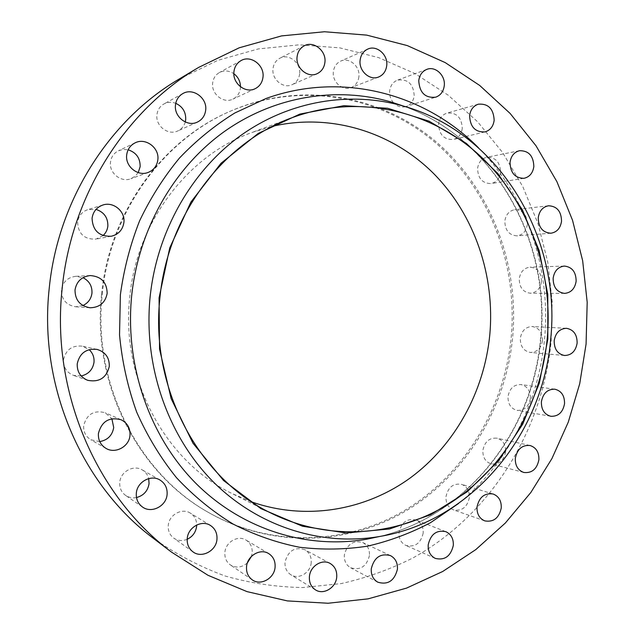 <?xml version="1.0" encoding="UTF-8"?>
<svg xmlns="http://www.w3.org/2000/svg" width="635" height="635" viewBox="0 0 635 635"><rect width="100%" height="100%" fill="white"/><g stroke="black" fill="none" stroke-linecap="round" stroke-linejoin="round"><path stroke-width="0.48" stroke-dasharray="3.17 2.38" d="M530.36 398.431C528.772 406.702 524.343 410.686 517.081 410.385C510.897 408.646 507.865 404.043 508.008 396.573C509.548 388.477 513.858 384.477 520.93 384.564C527.344 386.167 530.487 390.787 530.36 398.431M505.627 451.787C503.785 460.7 498.943 464.733 491.117 463.899C485.418 461.867 482.671 457.367 482.878 450.382C484.664 441.65 489.379 437.586 497.022 438.19C502.952 440.095 505.825 444.627 505.627 451.787M469.344 497.673C467.209 507.262 461.915 511.334 453.485 509.889C448.231 507.611 445.73 503.19 445.992 496.649C448.064 487.251 453.223 483.14 461.47 484.307C466.971 486.481 469.598 490.934 469.344 497.673M423.18 533.146C420.703 543.449 414.925 547.537 405.852 545.409C401.002 542.909 398.724 538.575 399.026 532.416C401.415 522.327 407.051 518.184 415.933 519.986C421.053 522.391 423.466 526.78 423.18 533.146M369.451 555.53C366.601 566.555 360.323 570.627 350.607 567.761C346.107 565.079 344.019 560.824 344.345 554.99C347.083 544.219 353.211 540.067 362.728 542.536C367.53 545.14 369.768 549.473 369.451 555.53M311.206 562.634C310.571 572.746 298.593 579.953 290.838 574.754C286.623 571.913 284.686 567.706 285.036 562.142C288.115 550.736 294.735 546.6 304.871 549.727C309.435 552.506 311.547 556.808 311.206 562.634M247.388 562.864C241.879 567.619 236.212 568.309 230.402 564.952C226.37 561.983 224.536 557.808 224.893 552.418C225.56 542.036 238.046 534.829 246.047 540.083C250.484 542.996 252.524 547.306 252.174 553.006L251.452 556.379M187.182 539.306C182.348 541.25 177.863 540.853 173.736 538.107C169.728 535.019 167.902 530.804 168.267 525.447C168.958 514.779 182.102 507.563 190.405 513.159C194.516 515.874 196.612 519.819 196.699 524.986M136.485 497.554C132.524 498.3 128.905 497.594 125.643 495.435C121.341 492.244 119.38 487.87 119.753 482.314C120.452 471.67 133.572 464.479 142.2 469.876C145.55 471.868 147.725 474.774 148.717 478.599M99.751 441.595L90.853 439.793C85.709 436.57 83.312 431.863 83.677 425.672C86.781 414.163 93.972 409.861 105.243 412.758L111.879 418.735M81.185 375.991L73.493 375.38C66.58 372.483 63.262 367.268 63.54 359.743C65.849 349.687 72.112 345.162 82.344 346.154L89.146 349.639M82.899 305.538L75.7 306.784C66.23 305.133 61.468 299.522 61.42 289.941C62.873 281.908 67.667 277.36 75.795 276.32L82.987 277.67M103.06 235.585L95.893 239.125C84.328 239.482 78.232 233.847 77.589 222.218C78.526 215.916 81.971 211.701 87.932 209.59L96.02 209.391M138.224 172.593L135.096 176.3L130.897 178.721C121.102 182.745 108.974 173.061 110.482 162.258C111.181 156.964 113.855 153.13 118.491 150.749L123.206 149.439L128.151 149.796M185.269 121.983C184.071 126.143 181.562 129.127 177.76 130.945C168.211 135.787 155.353 125.928 156.916 114.808C157.536 109.958 159.869 106.339 163.925 103.965C167.68 102.005 171.617 101.79 175.744 103.322M240.482 86.781L240.403 88.146C239.744 93.242 237.252 96.893 232.918 99.108C223.703 103.95 211.122 94.115 212.654 83.114C213.249 78.359 215.495 74.835 219.392 72.549C224.25 70.136 229.076 70.525 233.863 73.708M542.481 340.654C541.107 348.345 537.051 352.274 530.32 352.441C523.597 351.036 520.255 346.329 520.311 338.32C521.645 330.803 525.582 326.866 532.13 326.517C539.067 327.763 542.52 332.478 542.481 340.654M541.472 281.607C540.274 288.758 536.551 292.624 530.304 293.211C522.994 292.187 519.311 287.369 519.263 278.757C520.414 271.772 524.026 267.906 530.074 267.16C537.599 268.01 541.401 272.82 541.472 281.607M527.328 224.433C526.28 231.1 522.851 234.91 517.041 235.855C509.095 235.26 505.031 230.338 504.841 221.075C505.857 214.574 509.159 210.78 514.763 209.693C522.922 210.074 527.106 214.987 527.328 224.433M500.555 172.307C499.626 178.554 496.459 182.309 491.053 183.563C482.425 183.459 477.933 178.427 477.583 168.465C478.472 162.393 481.513 158.671 486.696 157.282C495.546 157.139 500.158 162.147 500.555 172.307M462.264 128.365C461.431 134.239 458.486 137.938 453.438 139.462C444.095 139.906 439.142 134.779 438.594 124.079C439.388 118.396 442.19 114.737 447 113.093C456.573 112.355 461.661 117.451 462.264 128.365M393.478 102.711C390.612 99.338 389.342 95.417 389.676 90.948C390.39 85.606 392.986 82.01 397.447 80.145C407.781 78.756 413.369 83.907 414.211 95.607C413.448 101.163 410.702 104.815 405.971 106.569L435.697 97.187M405.519 106.704C401.074 107.72 397.097 106.426 393.589 102.822M299.641 73.835C298.974 78.962 296.474 82.574 292.14 84.669C283.289 89.067 271.542 79.391 272.994 68.77C273.614 63.921 275.908 60.404 279.876 58.222C288.83 53.157 301.157 62.992 299.641 73.835M358.902 76.724C358.203 82.018 355.608 85.646 351.123 87.59C342.646 91.297 332.002 81.907 333.359 71.795C334.018 66.739 336.431 63.19 340.614 61.151C349.202 56.888 360.307 66.429 358.902 76.724M102.267 294.251C109.95 212.812 162.743 140.16 230.473 111.149C301.244 80.296 381.564 95.202 436.396 142.073C491.196 189.333 519.406 264.509 512.643 337.51C505.77 407.321 467.138 473.004 408.313 509.468C349.48 545.528 271.931 549.061 207.978 512.175C137.954 472.71 92.369 383.016 102.267 294.251M101.6 294.243C109.26 213.003 161.941 140.518 229.529 111.569C300.157 80.772 380.333 95.623 435.078 142.391C489.783 189.547 517.954 264.565 511.207 337.407C504.341 407.075 465.78 472.615 407.051 508.992C348.313 544.965 270.915 548.465 207.089 511.659C137.208 472.265 91.726 382.794 101.6 294.243M251.595 501.888L232.037 493.53C165.41 461.407 120.539 379.087 129.73 297.204C136.731 221.71 188.095 155.138 252.285 132.374L272.661 126.254M178.999 79.137L217.694 60.396L258.167 48.951L299.204 44.823L339.693 47.839L378.619 57.61L415.076 73.628L448.302 95.266L477.663 121.825L502.642 152.567L522.835 186.706L537.948 223.472L547.767 262.057L552.18 301.688L551.132 341.566C542.417 430.72 491.109 514.58 412.964 557.911C390.223 569.381 366.339 577.929 341.305 583.565L302.919 587.534C276.876 587.145 251.016 583.327 225.338 576.072C200.049 566.833 176.022 554.22 153.249 538.234M379.817 536.464C467.979 515.231 532.979 430.784 540.845 339.153C551.244 241.3 495.292 139.295 403.947 106.236C494.903 139.152 550.87 241.173 540.456 339.169C532.582 430.903 467.582 515.326 379.817 536.464M478.504 147.812C527.24 196.993 551.315 269.637 544.489 339.669C538.551 403.225 507.436 464.074 458.557 503.484M550.791 416.282L517.081 410.385M523.851 472.48L491.117 463.899M484.791 520.883L453.485 509.889M435.3 558.403L405.852 545.409M377.793 582.184L350.607 567.761M315.468 589.867L290.838 574.754M252.301 579.874L230.402 564.952M192.969 551.855L173.736 538.107M142.51 507.024L125.643 495.435M105.958 448.366L90.853 439.793M87.709 380.317L73.493 375.38M90.051 307.769L75.7 306.784M111.316 236.236L95.893 239.125M148.13 172.45L130.897 178.721M197.342 122.111L177.76 130.945M255.151 88.694L232.918 99.108M564.531 355.497L530.32 352.441M564.563 293.386L530.304 293.211M550.87 233.228L517.041 235.855M523.986 178.308L491.053 183.563M484.997 131.905L453.438 139.462M317.071 73.708L292.14 84.669M378.611 77.01L351.123 87.59M230.473 111.149L229.529 111.569M270.732 512.977L232.037 493.53M292.925 117.38L252.285 132.374M207.978 512.175L207.089 511.659M367.673 49.133L340.614 61.151M304.276 45.783L279.876 58.222M426.847 69.366L397.447 80.145M478.33 104.188L447 113.093M519.494 150.709L486.696 157.282M548.537 205.772L514.763 209.693M564.348 266.073L530.074 267.16M566.428 328.303L532.13 326.517M241.006 60.619L219.392 72.549M182.84 93.575L163.925 103.965M135.104 142.851L118.491 150.749M102.949 204.994L87.932 209.59M90.162 275.558L75.795 276.32M97.036 349.401L82.344 346.154M121.102 419.751L105.243 412.758M159.909 479.981L142.2 469.876M210.447 525.462L190.405 513.159M268.684 553.585L246.047 540.083M330.129 563.451L304.871 549.727M390.43 555.593L362.728 542.536M445.786 531.646L415.933 519.986M493.093 493.998L461.47 484.307M529.987 445.492L497.022 438.19M554.792 389.191L520.93 384.564"/><path stroke-width="0.95" d="M541.401 401.812C541.25 409.646 544.378 414.472 550.791 416.282C558.308 416.576 562.888 412.385 564.539 403.709C564.674 395.7 561.427 390.858 554.792 389.191C547.465 389.112 543.004 393.319 541.401 401.812M515.318 458.319C515.096 465.653 517.946 470.368 523.851 472.48C531.963 473.329 536.98 469.075 538.893 459.732C539.099 452.215 536.13 447.469 529.987 445.492C522.073 444.881 517.184 449.159 515.318 458.319M477.02 507.008C476.75 513.89 479.338 518.509 484.791 520.883C493.546 522.367 499.031 518.073 501.253 507.992C501.523 500.928 498.8 496.26 493.093 493.998C484.537 492.8 479.179 497.142 477.02 507.008M428.204 544.782C427.895 551.259 430.26 555.8 435.3 558.403C444.73 560.594 450.731 556.268 453.311 545.433C453.612 538.75 451.104 534.154 445.786 531.646C436.562 529.796 430.697 534.178 428.204 544.782M371.277 568.785C370.935 574.921 373.11 579.382 377.793 582.184C387.914 585.145 394.454 580.827 397.423 569.222C397.756 562.848 395.43 558.308 390.43 555.593C380.524 553.045 374.134 557.443 371.277 568.785M309.412 576.628C309.047 582.486 311.063 586.899 315.468 589.867C323.564 595.289 336.058 587.645 336.725 577.001C337.082 570.865 334.883 566.349 330.129 563.451C322.088 558.625 310.094 566.174 309.412 576.628M251.452 556.379L247.388 562.864M246.547 566.69C246.174 572.373 248.087 576.77 252.301 579.874C260.691 586.105 274.399 578.366 275.082 567.166C275.455 561.165 273.328 556.633 268.684 553.585C260.326 548.092 247.253 555.744 246.547 566.69M196.699 524.986L196.628 526.304C195.778 532.313 192.635 536.646 187.182 539.306M187.238 538.528C186.849 544.179 188.762 548.624 192.969 551.855C201.66 558.625 216.265 550.878 216.964 539.298C217.345 533.257 215.178 528.637 210.447 525.462C201.755 519.589 187.968 527.264 187.238 538.528M148.717 478.599L149.058 483.6C147.852 490.95 143.661 495.602 136.485 497.554M136.327 493.189C135.93 499.062 137.993 503.674 142.51 507.024C151.559 513.786 166.386 506.095 167.1 494.435C167.481 488.069 165.084 483.243 159.909 479.981C150.852 474.305 137.065 481.941 136.327 493.189M111.879 418.735L113.713 427.53C112.324 435.435 107.672 440.126 99.751 441.595M98.417 433.451C98.028 440.007 100.544 444.976 105.958 448.366C115.387 454.176 129.278 446.556 129.992 435.34C130.35 428.149 127.389 422.95 121.102 419.751C109.244 416.719 101.679 421.283 98.417 433.451M89.146 349.639C92.766 353.06 94.385 357.275 94.004 362.267C92.789 369.641 88.519 374.213 81.185 375.991M77.232 363.791C76.946 371.753 80.439 377.253 87.709 380.317C99.274 382.508 106.474 377.881 109.291 366.419C109.498 357.648 105.41 351.973 97.036 349.401C86.265 348.353 79.669 353.155 77.232 363.791M82.987 277.67C89.297 280.956 92.289 286.123 91.956 293.164C91.17 298.902 88.146 303.03 82.899 305.538M75.017 289.965C75.073 300.101 80.081 306.03 90.051 307.769C99.624 307.515 105.331 302.712 107.164 293.37C106.902 282.321 101.235 276.384 90.162 275.558C81.605 276.654 76.557 281.456 75.017 289.965M96.02 209.391C104.084 212.106 108.021 217.678 107.855 226.092C107.418 229.862 105.823 233.029 103.06 235.585M92.059 218.337C92.734 230.632 99.155 236.601 111.316 236.236C118.539 234.442 122.73 229.854 123.896 222.472C125.42 211.447 113.467 201.374 102.949 204.994C96.679 207.224 93.051 211.669 92.059 218.337M128.151 149.796C136.287 152.519 140.279 158.147 140.137 166.688L138.224 172.593M126.682 155.004C125.095 166.418 137.843 176.681 148.13 172.45C153.749 170.14 156.988 165.91 157.845 159.75C159.544 147.852 145.574 137.35 135.104 142.851C130.231 145.359 127.421 149.408 126.682 155.004M175.744 103.322C182.634 106.585 185.96 112.022 185.706 119.626L185.269 121.983M175.482 104.997C173.839 116.745 187.325 127.191 197.342 122.111C202.168 119.729 204.946 115.753 205.677 110.18C207.415 98.076 192.953 87.432 182.84 93.575C178.578 96.06 176.125 99.87 175.482 104.997M233.934 71.747C232.323 83.352 245.507 93.774 255.151 88.694C259.683 86.376 262.295 82.534 262.985 77.16C264.676 65.278 250.738 54.673 241.006 60.619C236.918 63.016 234.561 66.731 233.934 71.747M554.188 340.693C554.125 349.099 557.57 354.028 564.531 355.497C571.5 355.306 575.699 351.187 577.128 343.122C577.175 334.55 573.603 329.613 566.428 328.303C559.649 328.684 555.569 332.811 554.188 340.693M553.141 278.233C553.188 287.258 556.998 292.306 564.563 293.386C571.032 292.775 574.889 288.711 576.135 281.218C576.056 272.01 572.135 266.962 564.348 266.073C558.078 266.851 554.347 270.907 553.141 278.233M538.25 217.702C538.44 227.417 542.647 232.593 550.87 233.228C556.887 232.243 560.443 228.251 561.53 221.25C561.316 211.344 556.982 206.184 548.537 205.772C542.734 206.907 539.306 210.883 538.25 217.702M510.032 162.425C510.389 172.887 515.041 178.181 523.986 178.308C529.59 176.998 532.876 173.069 533.844 166.513C533.448 155.853 528.661 150.59 519.494 150.709C514.112 152.154 510.961 156.059 510.032 162.425M469.598 115.697C470.162 126.944 475.297 132.35 484.997 131.905C490.236 130.318 493.292 126.444 494.165 120.277C493.546 108.807 488.267 103.441 478.33 104.188C473.337 105.894 470.424 109.736 469.598 115.697M405.971 106.569L405.519 106.704M418.751 80.693C419.552 92.742 425.196 98.242 435.697 97.187C440.619 95.353 443.476 91.527 444.27 85.693C445.611 75.494 435.388 65.834 426.847 69.366C422.204 71.303 419.505 75.081 418.751 80.693M297.085 56.864C295.553 68.056 307.824 78.295 317.071 73.708C321.604 71.509 324.215 67.715 324.914 62.309C326.501 50.895 313.634 40.481 304.276 45.783C300.125 48.062 297.728 51.752 297.085 56.864M360.101 60.309C358.68 70.953 369.776 80.875 378.611 77.01C383.286 74.978 385.993 71.176 386.723 65.603C388.191 54.785 376.626 44.688 367.673 49.133C363.307 51.26 360.791 54.991 360.101 60.309M272.661 126.254C331.549 112.76 392.525 132.374 433.705 173.617C474.742 215.194 495.236 276.011 489.76 335.153C484.172 391.477 455.208 444.762 410.456 477.782C365.593 510.437 305.895 520.93 251.595 501.888M547.187 339.09C540.814 404.074 506.293 465.368 453.477 500.912C400.598 536.059 330.668 542.734 270.732 512.977C198.747 478.338 149.836 388.041 159.909 297.958C167.576 214.916 223.568 141.923 292.925 117.38C358.775 93.424 430.816 110.538 479.758 155.599C528.614 201.033 553.45 271.042 547.187 339.09M159.067 297.871L169.759 247.825L190.897 202.073L221.012 163.274L258.127 133.485L299.895 114.078L343.86 105.688L387.644 108.26L429.077 121.174L466.304 143.359L497.792 173.442L522.383 209.812L539.218 250.754L547.783 294.473L547.822 339.161L539.369 383.008L522.7 424.212L498.38 461.026L467.249 491.768L430.466 514.866L389.501 528.971L346.154 532.987L302.498 526.24L260.834 508.595L223.568 480.528L192.992 443.238L171.14 398.613L159.552 349.179L159.067 297.871M150.106 297.037C156.853 231.553 191.468 171.132 240.482 135.684C289.727 100.449 350.536 90.853 403.773 106.18C500.134 133.358 561.594 238.506 550.656 339.566C542.703 434.499 472.107 521.192 379.635 536.488C322.024 546.314 259.175 527.415 213.495 482.084C168.077 436.61 143.232 366.189 150.106 297.037M62.143 288.6C71.183 195.207 125.627 110.172 198.668 67.405L239.228 47.792L281.583 35.901L324.477 31.75L366.72 35.115L407.265 45.577L445.183 62.579L479.695 85.455L510.143 113.459L536.019 145.804L556.911 181.673L572.524 220.258L582.66 260.723L587.192 302.268L586.073 344.075L579.723 383.691L568.285 422.1L551.918 458.597L530.844 492.474L505.341 523.034L475.798 549.6L442.682 571.5L406.559 588.105L368.094 598.853L328.073 603.25L287.377 600.916L246.999 591.614L208.002 575.294L171.482 552.093C96.52 496.435 50.824 391.581 62.143 288.6M171.482 552.093L153.249 538.234C81.812 485.14 38.489 385.961 49.189 288.655C57.761 200.406 109.379 119.936 178.999 79.137L198.668 67.405M233.863 73.708C238.157 77.018 240.363 81.375 240.482 86.781M403.773 106.18L390.962 101.957C336.606 86.296 274.471 95.941 224.107 131.715C173.982 167.711 138.557 229.164 131.667 295.815C124.65 366.189 150.13 437.856 196.612 484.076C243.356 530.161 307.618 549.299 366.435 539.258L379.635 536.488M458.557 503.484L430.657 522.605C410.662 533.178 389.612 541.028 367.522 546.156C345.043 549.6 322.334 549.966 299.387 547.227C276.574 542.679 254.492 534.964 233.148 524.089C212.511 511.461 193.611 495.983 176.466 477.671C160.576 457.914 147.328 436.07 136.7 412.155C127.778 387.342 122.055 361.585 119.531 334.875L120.38 294.767C123.865 269.216 130.262 244.578 139.589 220.869C150.471 198.009 163.759 177.07 179.451 158.067C196.294 140.414 214.749 125.389 234.807 112.99L266.232 98.425C342.273 71.144 425.069 93.631 478.504 147.812"/></g></svg>
